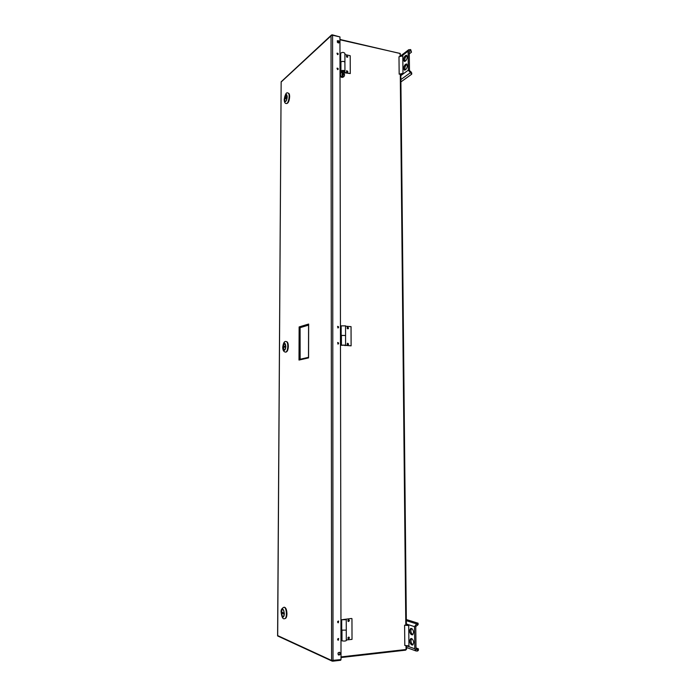 <?xml version="1.0" encoding="UTF-8"?>
<svg xmlns="http://www.w3.org/2000/svg" width="696" height="696" viewBox="0 0 696 696"><rect width="100%" height="100%" fill="white"/><g stroke="black" fill="none" stroke-linecap="round" stroke-linejoin="round"><path stroke-width="1.04" d="M340.013 73.689L340.492 73.158M343.38 77.004L343.38 77.004C342.11 77.787 340.996 77.395 340.013 75.829M343.554 76.864C342.04 77.682 340.866 77.126 340.013 75.185L342.371 77.291L343.841 76.621M341.832 74.202L342.458 74.968L342.154 76.786C340.379 75.664 339.97 74.333 340.944 72.776L342.145 72.341L342.458 73.689L341.832 74.202M342.171 73.924L343.067 75.107L342.38 75.681L342.571 77.126L342.154 76.786M343.067 75.107L343.694 74.594L342.815 72.48C344.59 73.611 344.99 74.951 343.998 76.499L342.824 76.925L343.128 75.064L342.571 75.525M343.128 75.064L343.694 74.594M342.815 72.48L342.241 72.593M342.267 73.846L343.128 73.785M342.562 72.688L342.562 74.246M341.014 657.546L405.655 650.16L406.412 649.316M339.952 39.776L400.07 53.427L400.644 56.045M406.455 648.724L406.046 649.498L406.012 645.749M405.655 650.16L405.646 649.542M341.014 656.911L406.046 649.498M348.618 619.771L348.818 619.814C349.505 620.719 349.305 621.267 348.235 621.458L348.104 621.389M348.696 637.084L348.887 637.136C349.549 638.067 349.331 638.606 348.252 638.763L348.13 638.693M347.374 327.32L347.782 328.834M347.435 343.345L347.791 344.877M346.547 70.87L347.052 70.748L347.452 72.184M346.495 55.984L347.008 55.854L347.478 57.255M400.27 53.54L339.952 39.446M344.276 71.897L344.285 72.758L350.262 73.567L350.201 55.723L344.903 54.549M347.817 56.681L347.635 57.159C346.66 57.333 346.303 56.907 346.565 55.889L347.817 56.681M347.861 71.575L347.669 72.062C346.686 72.227 346.33 71.792 346.617 70.774L347.861 71.575M344.711 71.653L344.711 72.401L350.262 73.567M344.911 62.344L344.92 62.301C344.05 61.231 342.693 61.109 340.849 61.927M344.92 62.222L344.894 53.34C343.598 52.122 342.188 52.104 340.675 53.27L340.675 53.348M344.911 345.355L351.106 345.842L351.045 326.633L345.547 326.25M348.574 328.06L348.07 328.816C347.008 328.555 346.843 328.016 347.591 327.207L348.574 328.06M348.626 344.094L348.087 344.859C347.026 344.564 346.886 344.024 347.661 343.232L348.626 344.094M345.355 345.286L351.106 345.842M340.475 345.164L345.59 345.181L345.573 335.498L341.345 335.385M345.573 335.481L345.547 325.85L341.162 325.858M344.911 345.616L345.355 345.503M351.497 618.474L343.241 619.536L346.251 619.71L341.692 619.745L351.497 618.474M346.295 639.972L352.019 639.372L351.959 618.631M349.392 620.597L348.313 621.528C347.6 620.588 347.809 620.014 348.922 619.814L349.392 620.597M349.444 637.91L348.331 638.841C347.652 637.867 347.87 637.301 348.992 637.136L349.444 637.91M346.251 619.745L346.277 630.132L341.719 630.141M409.291 53.853L411.466 52.209L410.683 49.581L408.691 49.738L408.108 51.173L408.326 70.157L411.719 74.194L400.905 81.919M405.072 61.274L404.402 61.466C403.245 60.039 403.445 58.212 405.011 55.984L406.455 55.202C407.621 56.637 407.412 58.473 405.838 60.7L405.072 61.274M405.107 64.693L406.534 63.928C407.717 65.372 407.517 67.207 405.933 69.426L404.515 70.174C403.332 68.747 403.532 66.912 405.107 64.693L406.255 64.946L407.047 64.363L405.872 64.119M402.984 73.358L402.801 55.889L398.991 56.724L399.165 74.159L402.984 73.358L401.261 74.611L401.253 73.967M405.046 61.291C404.515 59.43 404.889 57.742 406.16 56.246L406.96 55.637M411.719 74.194L411.71 72.906L409.483 70.409L409.265 51.434L409.509 50.843L410.692 50.86L411.466 52.209M405.15 70C404.602 68.13 404.968 66.442 406.255 64.946M410.692 50.86L410.683 49.581M410.945 72.915L410.936 71.627M402.314 73.846L399.165 74.159M416.608 623.894L414.52 626.652L414.764 648.776L416.069 650.977L417.591 651.021L418.4 650.299L418.383 648.811L416.895 649.594L416.008 648.637L415.764 626.522L418.105 624.695L418.087 623.207L416.608 623.894L406.342 620.667M406.334 619.536L418.087 623.207M411.205 634.543C409.3 632.264 409.17 630.193 410.805 628.34L411.971 628.653C413.894 630.924 414.024 632.995 412.38 634.865L411.205 634.543L412.441 634.413C410.779 632.812 410.466 630.846 411.501 628.505M411.24 638.519L412.084 638.806C413.998 641.103 414.137 643.174 412.51 645.044L411.31 644.696C409.413 642.399 409.274 640.32 410.901 638.476L411.24 638.519M407.995 625.321L404.602 625.182L404.802 645.47L408.935 645.897L408.726 625.556L406.856 625.269M412.441 634.413L412.928 634.578M411.588 638.641C410.579 640.981 410.892 642.956 412.545 644.557L413.059 644.74M415.999 647.95L418.383 648.811M417.296 625.312L417.278 623.825M417.591 651.021L417.574 649.516M404.602 625.182L408.726 625.556M406.96 625.008L407.934 625.321M339.117 655.04C340.475 654.327 340.657 653.422 339.674 652.317C337.917 652.509 337.534 653.379 338.543 654.936L339.117 655.04M338.421 654.866L338.752 654.875C340.04 654.257 340.274 653.379 339.439 652.23M338.839 42.9C339.1 41.534 338.569 40.881 337.247 40.933M332.253 35.183L331.035 35.853L331.444 35.044L281.149 81.806L277.687 635.605L331.592 660.469L331.035 35.853L281.193 81.963M281.149 81.815L277.6 635.9M299.002 360.058L299.132 326.937L308.65 324.04L308.563 357.901L299.002 360.058L299.976 359.293M299.132 326.937L300.089 327.616L308.58 325.049M308.65 324.04L308.65 324.693M308.563 357.901L308.563 357.405M300.141 359.232L300.089 327.616L299.976 359.275M300.254 327.625L308.58 325.11M337.934 640.137L338.534 638.493M338.334 640.224L338.656 638.537C337.569 638.676 337.351 639.224 337.995 640.163L338.334 640.224M337.934 622.694L338.491 621.049M338.308 622.772L338.604 621.084C337.525 621.267 337.316 621.815 338.004 622.729L338.308 622.772M338.021 344.094L337.647 342.528M337.925 344.102L338.134 344.076C338.882 343.311 338.743 342.78 337.708 342.51L337.925 344.102M338.03 327.938L337.595 326.389M337.899 327.947L338.143 327.92C338.856 327.12 338.7 326.607 337.664 326.372L337.899 327.947M337.952 69.548L336.977 68.286M337.551 69.591L338.065 69.461C338.326 68.469 337.978 68.06 337.029 68.234L337.551 69.591M337.934 54.549L336.951 53.305M337.525 54.601L338.056 54.462C338.291 53.462 337.943 53.061 337.003 53.244L337.525 54.601M332.253 34.817L339.952 36.923L341.014 659.591L340.657 660.269L332.662 661.2L332.662 660.539M277.6 635.927L332.105 661.096L331.592 660.469L341.014 659.591M332.105 661.096L333.01 660.513L332.584 35.235L339.952 36.923M332.244 34.826L331.444 35.044M338.221 42.961L339.074 42.734C339.439 41.125 338.865 40.481 337.36 40.794L338.221 42.961M343.998 71.209L341.649 71.149M344.938 71.209L344.911 62.301C344.129 61.257 342.797 61.117 340.918 61.866L340.649 71.105L343.998 71.27L340.013 71.218M340.649 71.105L340.936 70.862C342.815 70.131 344.146 70.27 344.938 71.288L341.866 72.045L340.013 71.662M340.631 62.362L339.996 62.231M344.546 345.12L342.249 345.12M345.59 345.181L340.475 345.294M341.118 335.524L340.457 335.481M345.564 335.498L341.118 335.446L341.136 345.129M344.729 619.658L343.137 619.71L344.729 619.658M340.979 640.633L341.666 640.564M341.884 630.324L341.988 640.816C344.007 641.199 345.442 641.12 346.295 640.581L346.269 630.193M341.719 630.106L340.962 630.176M341.71 629.889L340.962 629.958M288.074 93.09L288.153 93.099C288.918 93.342 289.31 94.491 289.345 96.526C289.023 100.737 288.066 103.069 286.456 103.53L286.378 103.513M287.187 96.796L286.361 94.421C284.742 93.943 283.524 101.503 285.195 101.633C286.308 101.32 286.97 99.702 287.187 96.796M285.308 101.642L284.847 101.172M287.17 97.301L287.1 97.309C286.639 100.511 285.882 101.799 284.838 101.155L284.464 98.754L286.474 94.456M286.03 94.604L285.873 94.743C286.561 94.352 286.97 94.917 287.1 96.431L287.178 96.422M284.812 98.441L286.743 96.744L286.743 97.623L284.803 99.311L284.812 98.441L285.63 98.597M287.1 96.431L287.1 97.309M286.787 103.53L286.787 103.53C288.379 103.078 289.336 100.772 289.64 96.614C289.614 94.595 289.223 93.464 288.466 93.221L288.466 93.221M286.143 341.553L286.221 341.553C287.344 341.849 287.944 343.424 288.031 346.277C287.84 349.827 287.039 351.776 285.63 352.124L285.551 352.115M285.795 346.364L284.551 343.093C282.724 342.815 282.289 350.48 284.142 350.41C285.116 350.166 285.665 348.818 285.795 346.364M284.264 350.401L282.985 346.643L284.673 343.111M285.778 346.852L285.708 346.852C285.36 349.575 284.673 350.601 283.646 349.931L283.777 350.097M284.159 343.363L284.012 343.511C284.925 342.945 285.49 343.746 285.708 345.912L285.786 345.912M283.35 346.547L285.343 346.016L285.343 346.956L283.35 347.478L283.35 346.547L284.542 346.617L284.534 347.165M285.343 346.399L284.542 346.617M285.708 345.912L285.708 346.852M285.969 352.08L285.969 352.08C287.361 351.741 288.153 349.81 288.344 346.303C288.266 343.476 287.665 341.919 286.552 341.632L286.526 341.632M284.003 607.26L284.09 607.251C285.595 607.634 286.439 609.809 286.621 613.785C286.517 616.708 285.917 618.326 284.812 618.64L284.725 618.64M284.307 613.663L283.62 610.079L282.567 609.139C280.662 609.113 281.175 617.369 283.063 617.021C283.829 616.804 284.238 615.682 284.307 613.663M283.194 616.995L282.515 616.595M284.299 614.142L284.22 614.133C283.977 616.351 283.411 617.169 282.506 616.586L281.41 613.028L282.071 609.661C283.159 608.93 283.872 610.087 284.22 613.124L284.299 613.133M282.08 609.653L282.698 609.148M281.784 613.176L281.784 612.175L283.846 612.976L283.837 613.985L281.784 613.176L283.846 613.393M284.22 613.124L284.22 614.133M285.16 618.544L285.16 618.544C286.247 618.231 286.848 616.639 286.943 613.75C286.769 609.818 285.934 607.66 284.438 607.286L284.438 607.286M338.23 654.701L338.23 652.752M337.403 42.404L337.395 40.873M405.803 625.095L400.287 74.333M400.104 56.185L400.07 53.427M401.94 55.88L408.108 51.173M400.296 75.986L408.326 70.157M400.879 79.561L410.318 72.776M409.274 51.33L410.066 50.721M406.934 55.663L405.777 55.402M406.16 56.246L405.011 55.984M405.785 623.851L414.52 626.652M406.629 648.985L406.595 645.818L414.764 648.776M416.295 649.377L416.895 649.594M412.85 644.922L412.154 645.001M412.545 644.557L411.31 644.696M412.702 634.752L412.041 634.83M340.918 61.866L340.936 70.862M341.423 335.368L341.44 345.059M341.962 630.358L341.988 640.816M286.456 103.53L286.3 103.504C288.631 104.217 290.415 93.273 287.996 93.064L288.153 93.099M284.333 99.293C285.264 102.895 286.23 102.051 287.231 96.761C286.282 93.168 285.316 94.021 284.333 99.293M285.63 352.124L285.464 352.115C288.118 352.524 288.744 341.431 286.065 341.545L286.221 341.553M282.854 347.147C283.82 351.637 284.812 351.367 285.839 346.347C284.864 341.866 283.872 342.136 282.854 347.147M284.812 618.64L284.647 618.657C287.413 618.683 286.639 606.738 283.925 607.26L284.09 607.251M281.28 612.48C282.272 617.97 283.289 618.37 284.351 613.681C283.35 608.191 282.324 607.791 281.28 612.48M340.501 73.15L340.944 72.776M406.386 625.208L400.826 74.089M340.675 53.27L340.692 62.066M341.162 325.832L341.179 335.428M341.692 619.745L341.719 630.176M408.691 49.738L400.644 55.898M416.069 650.977L406.612 647.524M299.776 359.319L308.493 357.335M308.493 357.648L308.58 324.362M286.3 103.504C284.995 103.556 284.299 102.216 284.212 99.493C285.186 94.108 286.439 91.968 287.996 93.064M285.464 352.115C283.663 351.793 282.75 350.158 282.733 347.208C283.298 342.902 284.403 341.014 286.065 341.545M284.647 618.657C282.915 619.37 281.758 617.282 281.149 612.384C280.723 610.166 281.645 608.461 283.925 607.26"/></g></svg>
